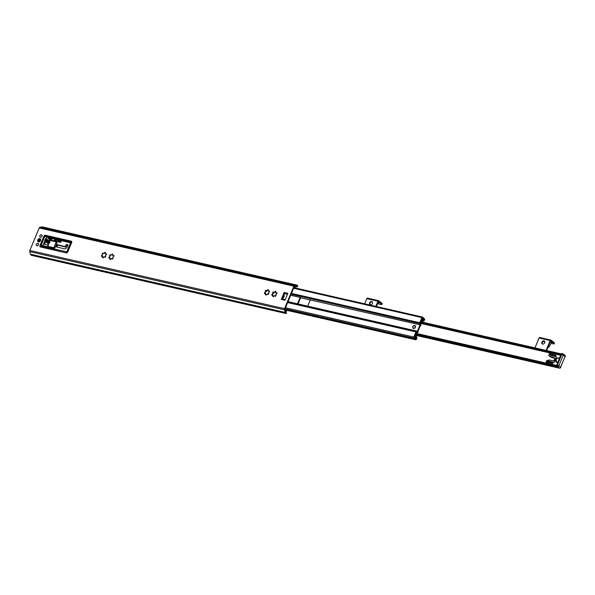 <?xml version="1.0" encoding="UTF-8"?>
<svg xmlns="http://www.w3.org/2000/svg" width="595" height="595" viewBox="0 0 595 595"><rect width="100%" height="100%" fill="white"/><g stroke="black" fill="none" stroke-linecap="round" stroke-linejoin="round"><path stroke-width="0.89" d="M415.66 334.13L556.764 366.535L556.325 365.962M558.393 367.829A1.183 0.707 102.9 0 0 558.43 367.866L558.497 367.911A0.885 0.528 102.9 0 0 558.846 367.955M546.076 350.418L550.182 340.563A0.885 0.528 -77.1 0 1 550.963 340.109L554.213 342.698A1.778 0.394 22.6 0 1 554.458 343.062L554.131 343.865A1.778 0.394 -157.4 0 0 553.878 343.501L550.628 340.913L546.619 350.544M551.149 343.375L553.372 343.888A1.778 0.394 -157.4 0 0 554.131 343.865M543.436 341.374A1.778 0.394 -157.4 0 0 544.827 341.924M541.904 342.17A1.778 1.369 -51.5 0 0 542.186 343.88A1.778 1.369 -51.5 0 0 544.365 343.345A1.778 1.369 -51.5 0 0 544.403 341.099A1.778 1.369 -51.5 0 0 541.904 342.17M542.432 344.029A1.778 1.369 128.5 0 1 542.35 342.527A1.778 1.369 128.5 0 1 544.596 341.307M539.844 337.573A0.885 0.528 102.9 0 0 539.07 338.02L534.965 347.882M547.906 347.458L548.858 347.212L551.439 342.884A1.778 0.394 -157.4 0 0 551.446 342.869A1.778 0.394 -157.4 0 0 551.193 342.504A1.778 0.394 -157.4 0 0 550.204 341.932M375.772 306.38L377.937 301.189A0.885 0.528 -77.1 0 1 378.71 300.735L381.96 303.324A1.778 0.394 22.6 0 1 382.213 303.688L381.878 304.491A1.778 0.394 -157.4 0 0 381.626 304.127L378.375 301.539L376.308 306.499M377.483 303.681L381.12 304.514A1.778 0.394 -157.4 0 0 381.878 304.491M377.81 302.892L378.784 303.019L378.011 302.409M369.659 302.796A1.778 1.369 -51.5 0 0 369.941 304.506A1.778 1.369 -51.5 0 0 372.113 303.971A1.778 1.369 -51.5 0 0 372.15 301.725A1.778 1.369 -51.5 0 0 369.659 302.796M370.187 304.655A1.778 1.369 128.5 0 1 370.097 303.153A1.778 1.369 128.5 0 1 372.351 301.933M367.598 298.199A0.885 0.528 102.9 0 0 366.817 298.645L364.661 303.837M421.922 317.589L419.78 322.735A0.885 0.528 102.9 0 0 419.713 323.606L420.085 324.825L417.422 331.229L416.47 331.393A0.885 0.528 102.9 0 0 415.957 331.913L413.815 337.06A0.885 0.528 102.9 0 0 413.927 338.213L414.209 338.436A0.885 0.528 102.9 0 0 414.551 338.488A1.956 1.168 -77.1 0 1 415.005 338.451A1.956 1.168 -77.1 0 1 415.764 339.567L416.247 339.633L416.991 337.841L416.641 337.216A1.659 0.989 -77.1 0 1 416.143 337.305A1.659 0.989 -77.1 0 1 415.503 336.413A0.885 0.528 102.9 0 0 415.295 335.997L414.96 336.8A2.551 1.525 102.9 0 0 415.221 337.573L415.979 338.176A2.551 1.525 102.9 0 0 416.255 338.191L416.128 338.495A2.841 1.696 102.9 0 0 415.972 338.191L415.213 337.588A2.841 1.696 102.9 0 0 415.198 337.581A2.841 1.696 102.9 0 0 414.544 337.64L416.403 332.263L417.355 332.099A0.885 0.528 102.9 0 0 417.861 331.579L420.531 325.182A0.885 0.528 102.9 0 0 420.598 324.312L420.219 323.092L422.651 318.169A2.841 1.696 102.9 0 0 422.956 318.994L423.714 319.597A2.841 1.696 102.9 0 0 423.722 319.604A2.841 1.696 102.9 0 0 423.982 319.627L423.848 319.939A2.551 1.525 102.9 0 0 423.707 319.612L422.948 319.009A2.551 1.525 102.9 0 0 422.331 319.091L422.004 319.894A0.885 0.528 102.9 0 0 422.361 319.932A1.659 0.989 -77.1 0 1 422.785 319.879A1.659 0.989 -77.1 0 1 423.439 320.891L424.004 320.988L424.748 319.203L424.466 318.66A1.956 1.168 -77.1 0 1 423.923 318.734A1.956 1.168 -77.1 0 1 423.186 317.752A0.885 0.528 102.9 0 0 422.986 317.373L422.695 317.142A0.885 0.528 102.9 0 0 421.922 317.589L293.603 288.255M298.117 303.956A0.595 0.454 128.5 0 1 298.162 303.636L300.378 298.303A0.595 0.454 128.5 0 1 301.063 297.872L310.166 299.954M288.025 301.65L417.422 331.229M290.687 295.246L300.624 297.522A0.595 0.454 -51.5 0 0 299.94 297.946L297.716 303.279A0.595 0.454 -51.5 0 0 297.954 303.919M301.063 297.872L420.085 324.825M307.221 306.038A0.595 0.454 -51.5 0 0 307.905 305.607L310.121 300.274A0.595 0.454 -51.5 0 0 309.883 299.635L310.129 299.835M415.191 327.213A1.361 1.049 -51.5 0 0 413.302 326.313A1.361 1.049 -51.5 0 0 413.272 328.038A1.361 1.049 -51.5 0 0 415.191 327.213M422.011 318.779L422.956 318.994M422.011 318.794L422.948 319.009M414.551 336.703L414.96 336.8M414.276 337.372L415.221 337.573M414.737 325.502A1.629 1.257 128.5 0 1 415.399 327.265A1.629 1.257 128.5 0 1 413.51 328.44A1.629 1.257 128.5 0 1 412.848 326.677A1.629 1.257 128.5 0 1 414.737 325.502M560.676 355.267L551.863 353.252L551.461 354.211L550.33 354.084L549.959 354.746L550.591 355.111L551.461 354.211M551.334 354.508L550.769 355.215L551.907 355.713L553.551 354.687L552.048 354.345L551.178 354.888M550.992 355.341L550.464 356.598A5.928 4.567 -51.5 0 0 551.372 356.933L553.893 357.513A1.778 1.369 128.5 0 1 554.332 357.721A1.778 1.369 128.5 0 1 554.473 359.707A1.778 1.369 128.5 0 1 552.562 360.711L550.04 360.139A5.928 4.567 -51.5 0 0 549.036 360.034L548.211 361.358L548.627 362.556L550.137 362.905L549.557 361.366L548.508 361.291M548.322 361.745L548.166 362.124L547.965 361.418L547.132 361.604L546.835 362.266L548.166 362.124M548.04 362.422L547.638 363.381L556.459 365.397M559.374 358.376A2.373 1.83 -51.5 0 0 558.817 358.116A2.432 1.874 128.5 0 1 558.928 358.138A2.432 1.874 128.5 0 1 559.397 358.331A2.432 1.874 -51.5 0 0 559.322 358.257A2.432 1.874 -51.5 0 0 558.72 357.974A2.432 1.874 -51.5 0 0 556.102 359.343A2.432 1.874 -51.5 0 0 556.295 362.058A2.432 1.874 -51.5 0 0 557.731 362.34M554.079 361.931L554.54 362.043L556.489 356.955L554.079 361.931L554.414 362.199M550.464 362.98L551.967 363.322L551.387 361.79L549.884 361.44L550.464 362.98M552.532 363.448L553.276 362.236L551.714 361.864L552.532 363.448M552.234 355.788L553.744 356.13L555.388 355.103L553.878 354.761L552.234 355.788M555.559 356.546L555.953 355.237L554.071 356.212L555.559 356.546M561.903 353.579A1.183 0.707 102.9 0 0 561.725 353.497A1.183 0.707 102.9 0 0 561.546 353.489L556.34 366.007A1.183 0.707 102.9 0 0 556.57 366.386L558.348 367.792A1.183 0.707 102.9 0 0 558.527 367.881A1.183 0.707 102.9 0 0 558.727 367.881M561.338 353.661L556.34 366.007M561.546 353.489L561.33 354.285L561.792 354.389A1.183 0.707 -77.1 0 1 562.647 353.705A1.183 0.707 -77.1 0 1 562.825 353.794A1.183 0.915 -51.5 0 1 563.123 353.936L564.893 355.341A1.183 0.915 128.5 0 1 565.079 356.479L560.639 367.152A1.183 0.915 128.5 0 1 559.27 368.007L557.5 366.594A1.183 0.915 -51.5 0 0 558.869 365.739L557.351 365.055L561.792 354.389L563.309 355.074L558.869 365.739L560.639 367.152L565.079 356.479L563.309 355.074A1.183 0.915 -51.5 0 0 563.123 353.936A1.183 1.183 0 0 0 562.647 353.705L561.725 353.497M556.407 362.139A2.432 1.874 128.5 0 1 556.042 361.604M550.464 356.598L548.754 355.632L549.267 354.077L550.479 353.095L551.863 353.252M554.704 358.279L552.405 357.759A5.928 4.567 128.5 0 1 551.282 357.305L548.754 355.632M552.048 354.345L552.956 355.066M545.927 363.032L546.47 360.786L549.036 360.034M548.211 361.358L549.832 362.095M549.059 361.254L549.706 361.767M555.715 355.185L556.184 355.557M553.878 354.761L554.785 355.483M551.714 361.864L553.216 362.794M552.978 363.277L552.748 362.682M549.423 362.742L549.192 362.139M547.638 362.377L548.196 362.214M550.665 355.051L551.082 354.717M549.884 361.44L551.632 362.429M551.253 363.158L550.918 362.266M286.076 312.501A1.956 1.168 -77.1 0 1 285.734 311.921L284.953 309.028L294.324 286.515L296.526 285.994A1.956 1.168 -77.1 0 1 296.816 285.994A1.956 1.168 -77.1 0 1 297.061 286.106L297.731 285.645A2.841 1.696 102.9 0 0 297.017 285.131A2.841 1.696 102.9 0 0 296.593 285.124L294.562 285.474A1.183 0.707 102.9 0 0 293.885 286.158L284.514 308.671A1.183 0.707 102.9 0 0 284.425 309.831L285.228 312.442A2.841 1.696 102.9 0 0 286.121 313.528L285.86 312.316M297.731 285.645L296.972 286.552M296.429 286.931L294.354 286.455M286.217 313.558L31.446 255.314A2.841 1.696 -77.1 0 1 30.553 254.221L29.75 251.618A1.183 0.707 -77.1 0 1 29.839 250.458L39.211 227.945A1.183 0.707 -77.1 0 1 39.887 227.26L41.925 226.903A2.841 1.696 -77.1 0 1 42.342 226.918L297.017 285.131M282.737 298.311L283.584 296.273L283.659 297.046A3.473 2.075 102.9 0 1 282.156 298.69A3.473 2.075 -77.1 0 1 281.859 298.787A1.064 0.64 102.9 0 0 281.271 299.404L284.157 292.465A1.064 0.64 102.9 0 0 284.068 293.484A3.473 2.075 -77.1 0 1 284.157 293.885A3.473 2.075 102.9 0 1 283.889 296.488L283.711 296.37M282.156 298.69L284.157 293.885M281.271 299.404L284.975 300.252L287.861 293.313L284.157 292.465M105.389 252.503A2.96 2.283 -51.5 0 0 104.779 252.362L104.512 252.607A0.833 0.64 128.5 0 1 103.113 253.083L102.823 253.031A2.96 2.283 -51.5 0 0 102.266 253.574L102.251 253.879A0.833 0.64 128.5 0 1 101.671 255.344L101.418 255.605A2.96 2.283 -51.5 0 0 101.47 256.289L101.745 256.363A0.833 0.64 128.5 0 1 102.541 257.345L102.578 257.65A2.96 2.283 -51.5 0 0 103.188 257.791L103.456 257.553A0.833 0.64 128.5 0 1 104.854 257.077L105.137 257.122A2.96 2.283 -51.5 0 0 105.694 256.586L105.687 256.267A0.833 0.64 128.5 0 1 106.297 254.809L106.542 254.548A2.96 2.283 -51.5 0 0 106.49 253.872L106.215 253.79A0.833 0.64 128.5 0 1 105.427 252.816L105.449 252.555M103.85 253.403L105.218 252.719A2.96 2.283 128.5 0 1 105.464 252.749M101.864 256.296A2.96 2.283 128.5 0 1 101.864 255.962L102.704 253.924A2.96 2.283 128.5 0 1 103.262 253.388L103.314 253.358M102.935 257.806L102.6 256.408L102.132 256.668M102.474 254.734L102.347 253.939M105.36 253.753L106.602 254.102M105.07 257.166L104.683 256.824M105.233 257.382L104.11 256.75M110.343 259.494L110.015 258.104A0.833 0.64 128.5 0 1 109.949 259.041L109.986 259.346A2.96 2.283 -51.5 0 0 110.596 259.487L110.863 259.249A0.833 0.64 128.5 0 1 112.262 258.766L112.544 258.818A2.96 2.283 -51.5 0 0 113.11 258.282L113.095 257.962A0.833 0.64 128.5 0 1 113.704 256.505L113.95 256.244A2.96 2.283 -51.5 0 0 113.898 255.567L113.623 255.486A0.833 0.64 128.5 0 1 112.834 254.511L112.797 254.199A2.96 2.283 -51.5 0 0 112.187 254.058L111.919 254.296A0.833 0.64 128.5 0 1 111.265 255.099L112.626 254.415A2.96 2.283 128.5 0 1 112.871 254.444M109.272 257.992A2.96 2.283 128.5 0 1 109.272 257.657L109.882 256.43A0.833 0.64 128.5 0 1 109.078 257.04L108.826 257.3A2.96 2.283 -51.5 0 0 108.878 257.977L109.153 258.059A0.833 0.64 128.5 0 1 110.015 258.104L109.54 258.364M112.477 258.855L112.091 258.52M112.641 259.07L111.518 258.446M111.265 255.099L111.265 255.099A0.833 0.64 128.5 0 1 110.521 254.779L110.231 254.727A2.96 2.283 -51.5 0 0 109.673 255.262L109.666 255.575A0.833 0.64 128.5 0 1 109.882 256.43L110.12 255.619A2.96 2.283 128.5 0 1 110.677 255.076L110.722 255.054M109.882 256.43L109.755 255.634M112.767 255.441L114.009 255.791M265.92 295.061L265.593 293.662A0.833 0.64 128.5 0 1 265.526 294.599L265.563 294.912A2.96 2.283 -51.5 0 0 266.173 295.053L266.441 294.808A0.833 0.64 128.5 0 1 267.839 294.332L268.129 294.384A2.96 2.283 -51.5 0 0 268.687 293.841L268.695 293.536A0.833 0.64 128.5 0 1 269.282 292.071L269.535 291.81A2.96 2.283 -51.5 0 0 269.483 291.134L269.208 291.052A0.833 0.64 128.5 0 1 268.412 290.07L268.375 289.765A2.96 2.283 -51.5 0 0 267.765 289.624L267.497 289.862A0.833 0.64 128.5 0 1 266.843 290.665L268.211 289.973A2.96 2.283 128.5 0 1 268.449 290.01L268.382 289.996M264.857 293.558A2.96 2.283 128.5 0 1 264.849 293.216L265.697 291.186A2.96 2.283 128.5 0 1 266.255 290.643L266.3 290.613M275.634 296.332L274.511 295.7A0.833 0.64 128.5 0 1 275.247 296.027L275.537 296.072A2.96 2.283 -51.5 0 0 276.095 295.537L276.087 295.217A0.833 0.64 128.5 0 1 276.69 293.759L276.943 293.499A2.96 2.283 -51.5 0 0 276.891 292.822L276.615 292.747A0.833 0.64 128.5 0 1 275.82 291.766L275.783 291.453A2.96 2.283 -51.5 0 0 275.173 291.319L274.912 291.557A0.833 0.64 128.5 0 1 274.25 292.353L275.619 291.669A2.96 2.283 128.5 0 1 275.857 291.699L275.79 291.691M272.265 295.246A2.96 2.283 128.5 0 1 272.257 294.912L273.105 292.874A2.96 2.283 128.5 0 1 273.663 292.338L273.707 292.309M40.378 246.962A1.183 0.915 128.5 0 1 40.348 246.122M71.229 241.421L71.675 241.518A1.183 0.915 128.5 0 1 71.712 241.525M38.392 243.667A1.361 1.049 128.5 0 1 38.415 243.675L38.192 243.511A1.302 1.004 -51.5 0 0 36.57 245.549A1.302 1.004 -51.5 0 0 38.192 243.511M266.843 290.665A0.833 0.64 128.5 0 1 266.099 290.338L265.816 290.293A2.96 2.283 -51.5 0 0 265.258 290.829L265.244 291.134A0.833 0.64 128.5 0 1 264.656 292.606L264.411 292.866A2.96 2.283 -51.5 0 0 264.463 293.543L264.738 293.625A0.833 0.64 128.5 0 1 265.593 293.662L265.117 293.93M265.467 291.996L265.392 291.252M268.345 291.007L269.587 291.357M268.062 294.421L267.668 294.079M268.226 294.637L267.096 294.012M273.328 296.756L273.001 295.358A0.833 0.64 128.5 0 1 272.934 296.295L272.971 296.608A2.96 2.283 -51.5 0 0 273.581 296.741L273.849 296.503A0.833 0.64 128.5 0 1 274.511 295.7M274.25 292.353L274.25 292.353A0.833 0.64 128.5 0 1 273.514 292.033L273.224 291.981A2.96 2.283 -51.5 0 0 272.666 292.524L272.674 292.844A0.833 0.64 128.5 0 1 272.064 294.302L271.818 294.562A2.96 2.283 -51.5 0 0 271.87 295.239L272.146 295.313A0.833 0.64 128.5 0 1 273.001 295.358L272.525 295.618M275.47 296.117L275.076 295.774M272.874 293.685L272.741 292.889M275.76 292.703L277.002 293.052M38.363 241.332A1.361 1.049 -51.5 0 0 40.207 239.361A1.361 1.049 -51.5 0 0 40.021 239.25M40.542 240.581A1.778 1.369 128.5 0 1 37.887 241.488A1.778 1.369 128.5 0 1 39.039 238.714A1.778 1.369 128.5 0 1 40.542 240.581M38.444 244.768A1.361 1.049 -51.5 0 0 36.555 243.876A1.361 1.049 -51.5 0 0 36.533 245.594A1.361 1.049 -51.5 0 0 38.444 244.768M42 236.237A1.361 1.049 -51.5 0 0 40.11 235.337A1.361 1.049 -51.5 0 0 40.081 237.063A1.361 1.049 -51.5 0 0 42 236.237M39.932 245.698A1.183 0.915 -51.5 0 0 40.415 246.977L66.35 252.905A1.183 0.915 -51.5 0 0 67.718 252.049L71.712 242.448A1.183 0.915 -51.5 0 0 71.229 241.168L45.302 235.241A1.183 0.915 -51.5 0 0 43.933 236.096L39.932 245.698L40.348 246.025M420.368 325.577A0.595 0.454 -51.5 0 0 420.97 325.294L420.368 322.832L421.141 320.958L422.517 322.178M415.236 335.149L416.612 336.353L415.37 334.821L416.143 332.962L417.98 332.464A0.595 0.454 -51.5 0 0 417.749 331.988M416.612 336.353L415.451 336.22M422.517 322.17L421.245 320.623M420.643 324.595L420.791 325.153A0.595 0.454 128.5 0 1 420.427 325.42M417.846 332.047L417.668 331.906A0.595 0.454 128.5 0 1 417.809 332.322L416.262 332.598M274.325 292.331L274.05 293.045L273.358 292.881L272.391 295.202M264.983 293.506L265.95 291.193L266.642 291.349L266.939 290.643M284.916 309.251L286.359 310.977A1.183 0.394 28.1 0 1 286.478 311.319A1.183 0.394 28.1 0 1 285.95 311.386L285.541 311.297M293.937 287.445L294.86 287.883M296.117 288.173L294.071 287.125M286.455 311.118A1.183 0.394 -151.9 0 0 286.634 311.029A1.183 0.394 -151.9 0 0 286.515 310.679L285.012 308.879M50.694 239.012L45.027 235.903L41.196 245.11A0.885 0.684 -51.5 0 0 41.553 246.07L66.097 251.678A0.885 0.684 -51.5 0 0 67.123 251.038L70.455 243.035A0.885 0.684 -51.5 0 0 70.091 242.076L46.849 236.765M51.78 239.956L50.783 239.049M42.654 245.861L46.507 237.078L45.027 235.903M49.497 239.16L47.994 238.394M51.758 239.993L49.244 238.61L49.087 241.436M56.235 244.679L65.695 247.081L66.469 245.824A1.212 0.937 128.5 0 1 67.815 244.939M54.219 240.982L54.45 240.811A1.778 1.369 128.5 0 1 55.96 240.551L57.946 241.421M58.615 241.116L61.069 241.644M59.098 242.024L58.503 241.027L58.288 241.838L60.333 242.306A0.595 0.454 -51.5 0 0 60.772 241.243L58.079 240.625L59.069 241.473M71.802 242.15A1.778 1.369 -51.5 0 0 71.422 241.57A1.778 1.369 -51.5 0 0 71.266 241.466M54.904 240.559L54.777 240.878A0.595 0.454 128.5 0 1 54.651 241.079M41.776 246.114A0.885 0.684 128.5 0 1 41.843 245.623L47.845 247.044M49.117 241.243L49.325 240.573L50.032 240.841M49.4 240.559L49.586 239.279M51.601 239.867L51.587 240.38M51.2 240.291L50.977 239.428M42.743 245.631L47.674 246.761M48.247 245.14L43.413 244.032M55.447 246.575L64.156 248.792A2.722 2.097 -51.5 0 0 67.347 246.828L67.778 245.795A1.212 0.937 -51.5 0 0 65.881 245.356L65.1 246.613L56.354 244.389M51.601 240.38L51.847 239.785A0.595 0.454 -51.5 0 0 51.609 239.145L51.192 239.049M55.685 241.317L58.221 241.332L55.365 240.083A1.778 1.369 -51.5 0 0 53.862 240.343L53.282 240.767M41.947 236.23A1.302 1.004 -51.5 0 0 40.148 235.367A1.302 1.004 -51.5 0 0 40.118 237.011A1.302 1.004 -51.5 0 0 41.947 236.23M38.318 239.934A0.774 0.595 128.5 0 1 39.523 240.209A0.774 0.595 128.5 0 1 38.318 239.934M48.314 247.349L47.734 246.36L53.297 247.632L53.364 248.405L48.039 247.185L47.667 246.665M53.297 247.632A0.595 0.454 -51.5 0 0 53.981 247.208L55.975 242.403A0.595 0.454 -51.5 0 0 55.737 241.763L50.181 240.499L47.734 246.36M50.181 240.499L56.064 241.421M50.33 240.261L50.932 240.254M415.979 333.349L556.429 365.456L415.987 333.334M415.898 333.55L556.355 365.657M420.762 321.865L561.211 353.966M420.524 322.445L560.973 354.553M420.397 322.735L560.847 354.843M420.777 321.828L561.226 353.928M416.017 335.342L558.497 367.911M415.957 335.297L558.43 367.866M415.399 334.754L557.701 367.279M556.689 366.52L415.6 334.271L556.6 366.498M553.878 343.501L554.213 342.698M539.07 338.02L550.182 340.563M548.858 347.212L548.218 346.692M551.439 342.772A1.778 0.394 -157.4 0 0 551.513 342.713A1.778 0.394 -157.4 0 0 551.26 342.348A1.778 0.394 -157.4 0 0 550.271 341.775M551.453 342.534L550.301 341.694L551.446 342.869M381.626 304.127L381.96 303.324M366.817 298.645L377.937 301.189M291.453 293.402L419.78 322.735M287.638 302.58L415.957 331.913M287.876 302L416.47 331.393M291.119 294.213L419.713 323.606M299.94 297.946L300.378 298.303M297.716 303.279L298.162 303.636M421.334 320.415L423.439 320.891M421.26 320.593L423.536 321.114M421.305 320.66L423.64 321.196M423.469 318.429L424.466 318.66M285.496 307.727L413.815 337.06M285.065 308.753L413.927 338.213M285.042 308.909L414.209 338.436M285.831 309.861L415.764 339.567M285.994 310.055L415.846 339.738M286.046 310.121L415.935 339.812M415.727 337.001L416.641 337.216M556.57 366.386L557.5 366.594A1.183 0.707 -77.1 0 1 557.351 365.055L556.89 364.951M560.81 367.39A1.183 1.183 0 0 1 559.449 368.097A1.183 0.707 -77.1 0 1 559.27 368.007L558.348 367.792M564.603 355.2A1.183 0.915 128.5 0 1 564.893 355.341A1.183 1.183 0 0 1 565.25 356.725M548.769 355.639L549.386 356.13M550.293 356.509L551.282 357.305M551.372 356.933L552.405 357.759M547.132 361.604L547.921 362.229M550.33 354.084L551.104 354.694M556.072 357.134L556.459 357.439M553.893 357.513L554.637 358.101M558.817 358.116A2.373 1.83 -51.5 0 0 556.072 359.826A2.373 1.83 -51.5 0 0 556.451 362.11A2.373 1.83 -51.5 0 0 556.883 362.34M559.33 358.495A2.254 1.733 -51.5 0 0 558.712 358.175A2.254 1.733 -51.5 0 0 556.109 359.804A2.254 1.733 -51.5 0 0 557.775 362.229M556.466 362.117A2.373 1.83 -51.5 0 0 556.481 362.132A2.373 1.83 -51.5 0 0 556.786 362.318L556.057 359.804C556.98 358.205 558.095 357.736 559.404 358.398M296.593 285.124L41.925 226.903M285.258 299.568L281.859 298.787M287.467 294.257L284.068 293.484M104.779 252.362L105.218 252.719M102.823 253.031L103.262 253.388M101.418 255.605L101.864 255.962M101.671 255.344L102.05 255.657M102.541 257.345L102.92 257.65M102.266 253.574L102.704 253.924M104.512 252.607L104.891 252.912M108.826 257.3L109.272 257.657M109.949 259.041L110.328 259.346M109.078 257.04L109.458 257.345M109.673 255.262L110.12 255.619M110.231 254.727L110.677 255.076M111.919 254.296L112.299 254.608M112.187 254.058L112.626 254.415M267.765 289.624L268.211 289.973M265.816 290.293L266.255 290.643M264.411 292.866L264.849 293.216M264.656 292.606L265.043 292.911M265.526 294.599L265.913 294.904M265.258 290.829L265.697 291.186M267.497 289.862L267.884 290.167M271.818 294.562L272.257 294.912M272.934 296.295L273.321 296.6M272.064 294.302L272.45 294.607M272.666 292.524L273.105 292.874M273.224 291.981L273.663 292.338M274.912 291.557L275.292 291.862M275.173 291.319L275.619 291.669M284.514 308.671L29.839 250.458M293.885 286.158L39.211 227.945M71.229 241.168L71.675 241.518M285.228 312.442L30.553 254.221M284.425 309.831L29.75 251.618M294.562 285.474L39.887 227.26M284.209 294.77L283.584 296.273M40.564 245.259L40.534 245.333A1.778 1.369 128.5 0 0 40.817 247.044L40.862 247.074A1.778 1.369 128.5 0 1 40.817 247.044L40.497 245.274L44.045 236.736L46.098 235.494L70.589 241.101M40.624 245.266A1.48 1.138 -51.5 0 0 41.226 246.866L41.196 247.156M41.226 246.866L65.74 252.763M65.762 252.473A1.48 1.138 -51.5 0 0 67.473 251.41L67.852 251.581A1.778 1.369 128.5 0 1 66.253 252.882M67.473 251.41L71.028 242.872L71.407 243.043L67.897 251.611M71.028 242.872A1.48 1.138 -51.5 0 0 70.426 241.272L70.686 241.124A1.778 1.369 128.5 0 1 71.125 241.332A1.778 1.369 128.5 0 1 71.407 243.043L71.452 243.08M70.426 241.272L45.882 235.665L71.422 241.57M45.882 235.665A1.48 1.138 -51.5 0 0 44.171 236.736M44.119 236.728A1.778 1.369 128.5 0 1 46.038 235.494M70.522 242.767L48.314 237.688M47.503 237.279L70.522 242.544M41.196 245.11L42.074 245.728A0.714 0.55 -51.5 0 0 42.029 246.174M41.955 245.356L42.557 245.839M70.091 242.076L70.463 242.373M49.028 241.592L48.626 242.559M66.038 246.866L65.45 246.397M66.469 245.824L65.881 245.356M65.695 247.081L65.1 246.613M54.45 240.811L53.862 240.343M55.96 240.551L55.365 240.083M58.674 241.094L58.079 240.625M44.476 244.277A3.258 2.514 -51.5 0 0 44.937 240.901M37.968 239.904A1.331 1.026 128.5 0 1 40.051 240.38A1.331 1.026 128.5 0 1 37.968 239.904M38.013 239.867A1.153 0.892 128.5 0 1 39.82 240.276A1.153 0.892 128.5 0 1 38.013 239.867M56.079 246.739L56.867 244.835M57.276 244.939L56.488 246.836M56.919 246.947A1.183 0.915 -51.5 0 0 56.971 246.575M56.882 242.961L56.912 242.886A1.183 0.915 -51.5 0 0 56.629 241.682M54.881 247.758L54.911 247.691A1.183 0.915 -51.5 0 1 53.543 248.546L53.654 248.561M48.098 247.23L53.364 248.405A1.183 0.915 128.5 0 0 54.74 247.55L53.981 247.208M55.975 242.403L56.733 242.745A1.183 0.915 128.5 0 0 56.547 241.607L56.956 242.946L54.956 247.751L53.587 248.561L47.898 247.089M55.737 241.763L56.25 241.466A1.183 0.915 128.5 0 1 56.547 241.607L50.746 240.187M56.703 246.895L57.492 244.999M420.524 323.353L550.777 353.125M416.076 335.394L558.631 367.978M420.799 321.783L561.249 353.884M539.71 337.506L550.829 340.05M367.465 298.132L378.576 300.668M423.707 321.226L421.327 320.683M422.562 317.075L293.848 287.653M414.351 338.503L285.079 308.954M415.987 339.834L286.061 310.136M559.449 368.097L558.527 367.881M286.418 312.643L286.455 313.491M297.619 286.455L297.076 286.835M294.451 287.303A1.778 1.778 0 0 0 294.339 286.478M284.254 296.779L283.659 296.31M49.065 241.206L49.288 238.669M44.543 244.292L44.952 240.908M40.363 239.517L39.478 238.93C38.504 238.699 38.073 239.45 38.177 241.183L38.705 241.607M56.681 245.958L56.912 247.156M56.823 246.925L57.611 245.028M44.714 240.283C45.592 240.387 46.127 239.941 46.321 238.952L45.428 239.183M45.815 238.268L46.291 238.543L45.042 240.596M46.648 239.264C45.384 239.83 44.96 240.38 45.369 240.916C46.432 240.863 46.968 240.417 46.975 239.584C46.15 239.659 45.726 240.209 45.696 241.235C46.589 241.325 47.131 240.878 47.31 239.904C46.477 239.993 46.053 240.544 46.031 241.548M47.637 240.216C46.38 240.782 45.956 241.332 46.358 241.868C45.912 242.76 48.969 240.759 47.972 240.544C47.198 240.544 46.767 241.094 46.685 242.187M48.292 240.856C47.466 240.938 47.042 241.488 47.02 242.507C47.451 243.355 49.586 240.685 48.626 241.176C47.808 241.25 47.377 241.801 47.347 242.82C48.589 242.574 49.125 242.128 48.954 241.488C47.756 241.957 47.332 242.507 47.682 243.139C48.515 243.296 49.05 242.857 49.281 241.808C48.507 241.808 48.076 242.358 48.009 243.452M49.616 242.128C48.351 242.678 47.92 243.229 48.336 243.772M49.943 242.44C49.125 242.515 48.701 243.065 48.664 244.091L48.664 244.091M48.597 244.292L49.259 242.708M48.559 244.389L48.247 243.511L49.511 242.098M48.634 244.21L48.113 243.965L48.374 242.291L49.474 241.585L48.894 241.451L47.645 243.452L48.79 243.831M49.065 243.169L47.734 243.519L47.25 242.872L48.864 241.131L49.259 241.399L48.478 243.043L47.31 243.162L46.916 242.5L48.574 240.826L48.924 241.079L48.017 242.79L46.789 242.693L46.879 241.235L48.44 240.596L48.686 241.131L46.827 242.596L46.269 241.972L47.704 240.172L48.232 240.395L47.793 241.868L46.254 242.172L45.956 241.206L47.719 239.926L48.024 240.402L46.336 241.994L45.681 241.563L46.351 239.807L47.466 239.651L47.689 240.276L45.748 241.615L45.294 241.072L46.834 239.22L47.325 239.584L46.224 241.272L45.198 241.161L44.952 240.335M45.235 239.644L46.812 239.019L47.042 239.577L45.131 240.997L44.781 240.752M45.636 238.699L46.544 238.759L46.559 239.755L44.803 240.678M45.874 238.112L45.131 239.897M45.741 238.446L45.354 239.361"/></g></svg>
